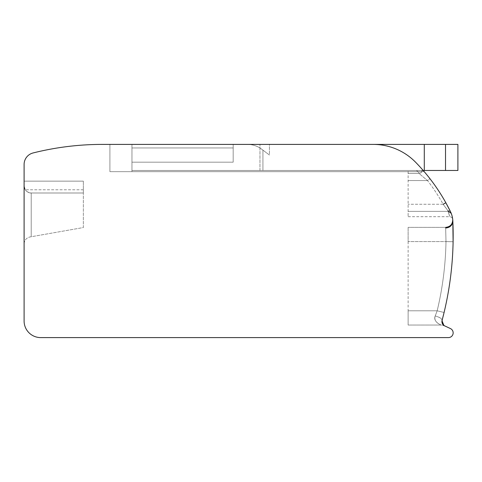 <?xml version="1.0" encoding="UTF-8"?>
<svg xmlns="http://www.w3.org/2000/svg" width="482" height="482" viewBox="0 0 482 482"><rect width="100%" height="100%" fill="white"/><g stroke="black" fill="none" stroke-linecap="round" stroke-linejoin="round"><path stroke-width="0.36" stroke-dasharray="2.41 1.81" d="M83.362 192.999L31.209 192.999C26.823 192.535 24.455 190.167 24.1 185.883L24.1 243.964L24.1 181.148L24.1 185.883L25.257 189.775C26.932 191.963 28.92 193.035 31.209 192.999C26.631 192.342 24.257 189.974 24.1 185.883L25.257 189.775C26.932 191.963 28.92 193.035 31.209 192.999L31.209 236.74L29.974 236.957L83.362 227.546L83.362 192.999L31.209 192.999L83.362 192.999L83.362 181.148L83.362 192.999L31.209 192.999L31.209 236.74L83.362 227.546L83.362 192.999M445.519 170.477L445.519 144.401L445.519 170.477L445.519 144.401L457.9 144.401L424.287 144.401L457.9 144.401L457.9 170.477L131.96 170.477L131.96 144.401L269.444 144.401L131.96 144.401L131.96 170.477L131.96 144.401L424.287 144.401L131.96 144.401L131.96 170.477L131.96 144.401L247.399 144.401A23.702 23.702 0 0 1 261.678 149.185L262.925 150.125L262.925 170.477L131.96 170.477L457.9 170.477L131.96 170.477L131.96 144.401L233.18 144.401L131.96 144.401L233.18 144.401L233.18 162.181L233.18 144.401L233.18 147.956L233.18 144.401L131.96 144.401L373.219 144.401L109.914 144.401L109.914 171.664L424.226 171.664L131.96 171.664L424.226 171.664L131.96 171.664L131.96 144.401L131.96 171.664L131.96 144.401L131.96 171.664L424.226 171.664A189.637 189.637 0 0 0 423.202 170.477L262.925 170.477L262.925 150.125L261.678 149.185L262.925 150.125L262.925 170.477L423.202 170.477A189.637 189.637 0 0 1 424.226 171.664A189.637 189.637 0 0 0 423.202 170.477A189.637 189.637 0 0 1 424.226 171.664A189.637 189.637 0 0 0 415.544 162.181A189.637 189.637 0 0 1 424.226 171.664L423.202 170.477L262.925 170.477L422.069 170.477C421.852 172.225 420.87 173.213 419.123 173.436M261.678 149.185A23.702 23.702 0 0 0 247.399 144.401A23.702 23.702 0 0 1 261.678 149.185A23.702 23.702 0 0 0 247.399 144.401L131.96 144.401L247.399 144.401L131.96 144.401L131.96 170.477L262.925 170.477L262.925 150.125L261.678 149.185M373.219 144.401L102.329 144.401A284.458 284.458 0 0 0 33.065 152.963A11.851 11.851 0 0 0 24.1 164.458L24.1 321.006A16.593 16.593 0 0 0 40.693 337.599L448.417 337.599A4.742 4.742 0 0 0 450.423 328.561L444.669 325.874A4.742 4.742 0 0 1 442.09 320.361A329.501 329.501 0 0 0 452.827 220.907L452.827 220.907A23.702 23.702 0 0 0 450.435 211.544A189.637 189.637 0 0 0 415.544 162.181A59.262 59.262 0 0 0 373.219 144.401A59.262 59.262 0 0 1 415.544 162.181A59.262 59.262 0 0 0 373.219 144.401M445.519 144.401L131.96 144.401L131.96 170.477L423.202 170.477L421.286 168.308M416.55 170.477L408.121 170.477L416.55 170.477L419.539 173.393L418.991 173.442L419.539 173.393L416.55 170.477M269.444 144.401L259.967 144.401L269.444 144.401L269.444 155.047L262.925 150.125L269.444 155.047L262.925 150.125L269.444 155.047L269.444 144.401M131.96 147.956L131.96 162.181L131.96 144.401L131.96 162.181L131.96 147.956L233.18 147.956L233.18 162.181L131.96 162.181L233.18 162.181L131.96 162.181L233.18 162.181L233.18 147.956L131.96 147.956M450.435 211.544L447.67 210.291L448.35 211.369L408.121 211.369L408.121 216.701L408.121 170.477L408.121 211.369L448.35 211.369L443.157 204.26L447.67 210.291L450.435 211.544L446.862 204.609M408.121 173.442L418.991 173.442C420.804 173.273 421.828 172.285 422.069 170.477C421.925 172.038 421.087 173.014 419.539 173.393C421.081 173.002 421.919 172.032 422.069 170.477C421.828 172.285 420.804 173.273 418.991 173.442L427.498 180.551L418.991 173.442L408.121 173.442L418.991 173.442M443.157 204.26L408.121 204.26L443.157 204.26A186.558 186.558 0 0 0 427.498 180.551L429.932 178.665A189.637 189.637 0 0 1 445.85 202.759L443.157 204.26A186.558 186.558 0 0 0 427.498 180.551L408.121 180.551L427.498 180.551L429.932 178.665L428.769 177.183M453.128 239.964L453.14 238.964M452.833 220.985L452.827 220.907C452.556 225.184 450.182 227.552 445.723 228.016C450.182 227.546 452.55 225.178 452.827 220.907L452.797 220.304M442 320.759L442.09 320.361C441.886 318.668 439.596 317.198 435.216 315.957C439.711 317.186 442 318.656 442.09 320.361C441.886 318.668 439.596 317.198 435.216 315.957C433.095 322.121 440.662 324.886 441.301 325.037L441.301 325.037C440.47 324.946 432.764 321.434 435.216 315.957L437.168 310.812L435.216 315.957C433.095 322.121 440.662 324.886 441.301 325.037C440.47 324.946 432.764 321.434 435.216 315.957L437.168 310.812L435.216 315.957C439.711 317.186 442 318.656 442.09 320.361C442.259 323.826 443.066 325.639 444.524 325.808L444.338 325.705M443.862 325.398L444.284 325.675M451.839 215.117L452.719 219.455M408.121 241.59L408.121 325.037L408.121 227.371L408.121 241.59L445.995 241.59A322.386 322.386 0 0 1 437.168 310.812L444.085 312.469A329.501 329.501 0 0 0 453.104 241.723A329.501 329.501 0 0 1 444.085 312.469L437.168 310.812L408.121 310.812L408.121 325.037L408.121 310.812L437.168 310.812A322.386 322.386 0 0 0 445.995 241.59L408.121 241.59L445.995 241.59L445.651 227.371L408.121 227.371L445.651 227.371L408.121 227.371L445.651 227.371L445.995 241.59A322.386 322.386 0 0 1 437.168 310.812L408.121 310.812L437.168 310.812A322.386 322.386 0 0 0 445.995 241.59L408.121 241.59M441.301 325.037L408.121 325.037L441.301 325.037L408.121 325.037L441.301 325.037L444.524 325.808L441.301 325.037M453.158 234.589L453.104 241.723A329.501 329.501 0 0 1 444.085 312.469A329.501 329.501 0 0 0 453.104 241.723A329.501 329.501 0 0 1 444.085 312.469A329.501 329.501 0 0 0 453.104 241.723L445.995 241.59L445.651 227.371L445.995 241.59L453.104 241.723L445.995 241.59L453.104 241.723L453.158 234.385M451.218 213.327L448.35 211.369L451.218 213.327L448.35 211.369L408.121 211.369L448.073 211.369C450.158 217.503 450.363 218.587 448.073 211.369C450.158 217.503 450.363 218.587 448.073 211.369L450.152 211.947M109.914 144.401L109.914 171.664L424.226 171.664L423.744 171.098M24.1 243.964C24.335 240.265 26.293 237.927 29.974 236.957C26.293 237.927 24.335 240.265 24.1 243.964M83.362 181.148L24.1 181.148L83.362 181.148M259.967 170.477L259.967 144.401L259.967 170.477M424.287 170.477L424.287 144.401M444.524 325.808L442.307 325.103L444.512 325.802M83.362 189.775L25.257 189.775L83.362 189.775M428.54 176.894L426.395 174.243M453.122 230.589L452.893 222.395M408.121 216.701L449.658 216.701C451.405 216.9 452.423 217.81 452.712 219.424L452.544 218.147M452.333 217.033L451.592 214.345"/><path stroke-width="0.72" d="M109.914 144.401L457.9 144.401L457.9 170.477L445.519 170.477L445.519 144.401M446.862 204.609L450.435 211.544A189.637 189.637 0 0 0 415.544 162.181A59.262 59.262 0 0 0 373.219 144.401L102.329 144.401A284.458 284.458 0 0 0 33.065 152.963A11.851 11.851 0 0 0 24.1 164.458L24.1 321.006A16.593 16.593 0 0 0 40.693 337.599L448.417 337.599A4.742 4.742 0 0 0 450.423 328.561L444.669 325.874A4.742 4.742 0 0 1 442.09 320.361L444.085 312.469L442.09 320.361A329.501 329.501 0 0 0 452.827 220.907L453.128 239.964M422.069 170.477L445.519 170.477M453.158 234.385L452.827 220.907C452.556 225.184 450.182 227.552 445.723 228.016C450.182 227.546 452.55 225.178 452.827 220.907L453.104 241.723L452.827 220.907A23.702 23.702 0 0 0 450.435 211.544L445.85 202.759L443.157 204.26M423.744 171.098L426.395 174.243M453.14 238.964L453.14 231.95M453.134 231.794L452.833 220.985M444.085 312.469L442.09 320.361L444.085 312.469M444.338 325.705L442.723 324.205L442.09 320.361C442.163 323.669 442.976 325.483 444.524 325.808M442 320.759L443.862 325.398M451.592 214.345L451.218 213.327C453.357 221.389 453.357 221.389 451.218 213.327L451.839 215.117M452.725 219.527C452.676 224.22 450.315 226.835 445.651 227.371C450.315 226.835 452.676 224.22 452.725 219.527C452.676 224.22 450.315 226.835 445.651 227.371C450.315 226.835 452.676 224.22 452.725 219.527C452.676 224.22 450.315 226.835 445.651 227.371C450.315 226.835 452.676 224.22 452.725 219.527C452.676 224.22 450.315 226.835 445.651 227.371C450.315 226.835 452.676 224.22 452.725 219.527M451.218 213.327L448.35 211.369L451.218 213.327M424.287 170.477L424.287 144.401M429.932 178.665A189.637 189.637 0 0 1 445.85 202.759M452.893 222.395L452.797 220.304M453.158 234.589L453.122 230.589M450.67 212.032L450.429 211.52M452.544 218.147L452.333 217.033M450.435 211.544L450.899 212.55"/></g></svg>
